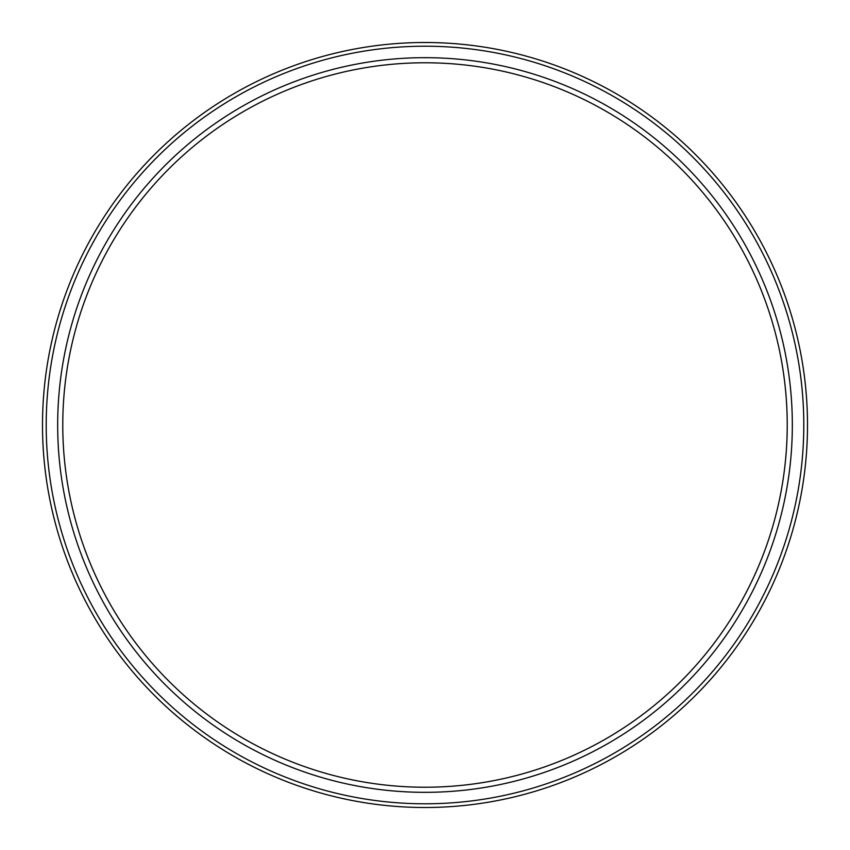 <?xml version="1.0" encoding="UTF-8"?>
<svg xmlns="http://www.w3.org/2000/svg" width="850" height="850" viewBox="0 0 850 850"><rect width="100%" height="100%" fill="white"/><g stroke="black" fill="none" stroke-linecap="round" stroke-linejoin="round"><path stroke-width="1.27" d="M425 792.327A367.328 367.328 0 0 1 57.672 425A367.328 367.328 0 0 1 425 57.672A367.328 367.328 0 0 1 792.327 425A367.328 367.328 0 0 1 425 792.327M425 787.227A362.228 362.228 0 0 1 62.773 425A362.228 362.228 0 0 1 425 62.773A362.228 362.228 0 0 1 787.227 425A362.228 362.228 0 0 1 425 787.227M430.663 62.815L436.092 62.943M440.895 63.123L444.964 63.325M447.982 63.506L449.862 63.623M449.809 63.623L448.109 63.506M445.783 63.367L443.031 63.219M436.56 62.953L433.521 62.868M432.862 62.857L428.974 62.794M430.663 42.542L421.037 42.521M417.148 42.585L416.606 42.596M413.461 42.67L410.252 42.787M410.072 42.787L406.991 42.925M404.239 43.063L401.912 43.201M400.191 63.623L401.912 63.506M404.239 63.367L406.991 63.219M413.461 62.953L416.606 62.868M417.148 62.857L421.037 62.794M447.982 43.191L444.954 43.021M440.895 42.829L436.092 42.659M399.5 43.35L400.138 43.307M402.018 43.191L405.046 43.021M409.105 42.829L413.908 42.659M419.337 42.542L428.974 42.521M425 807.5A382.5 382.5 0 0 1 42.5 425A382.5 382.5 0 0 1 425 42.5A382.5 382.5 0 0 1 807.5 425A382.5 382.5 0 0 1 425 807.5M432.862 42.585L433.521 42.596M436.56 42.67L443.031 42.925M445.783 43.063L448.109 43.201M419.337 62.815L413.908 62.943M409.105 63.123L405.046 63.325M402.018 63.506L400.138 63.623M425 803.792A378.792 378.792 0 0 0 803.792 425A378.792 378.792 0 0 0 425 46.208A378.792 378.792 0 0 0 46.208 425A378.792 378.792 0 0 0 425 803.792"/></g></svg>
